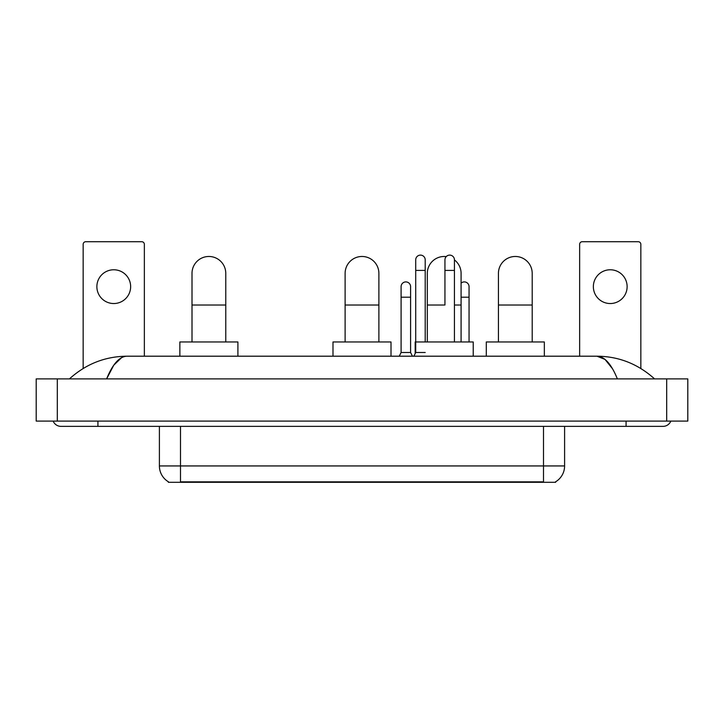 <?xml version="1.0" encoding="UTF-8"?>
<svg xmlns="http://www.w3.org/2000/svg" width="724" height="724" viewBox="0 0 724 724"><rect width="100%" height="100%" fill="white"/><g stroke="black" fill="none" stroke-linecap="round" stroke-linejoin="round"><path stroke-width="1.09" d="M555.634 481.777L555.634 482.293L168.366 482.293L168.366 481.777M168.52 481.867A18.462 18.462 0 0 1 159.398 465.939L180.502 465.939L180.502 481.867L543.498 481.867L543.498 465.939L564.602 465.939L564.602 426.373M159.398 465.939L159.398 426.373M555.48 481.867A18.462 18.462 0 0 0 564.602 465.939M113.759 269.771A16.887 16.887 0 0 0 96.871 286.659A16.887 16.887 0 0 0 113.759 303.537A16.887 16.887 0 0 0 130.646 286.659A16.887 16.887 0 0 0 113.759 269.771M144.357 356.199L144.357 244.341A2.634 2.634 0 0 0 141.723 241.707L85.794 241.707A2.634 2.634 0 0 0 83.16 244.341L83.16 368.489M192.005 341.954L192.005 273.364A16.887 16.887 0 0 1 208.883 256.477A16.887 16.887 0 0 1 225.77 273.364A16.887 16.887 0 0 0 208.883 256.477M225.77 341.954L225.77 273.364M237.906 356.199L237.906 341.954L179.869 341.954L179.869 356.199M345.113 341.954L345.113 273.364A16.887 16.887 0 0 1 362 256.477A16.887 16.887 0 0 1 378.887 273.364A16.887 16.887 0 0 0 362 256.477M378.887 341.954L378.887 273.364M391.014 356.199L391.014 341.954L332.986 341.954L332.986 356.199M427.314 341.954L427.314 273.364A16.887 16.887 0 0 1 446.228 256.604A16.887 16.887 0 0 0 444.201 256.477M461.088 341.954L461.088 273.364A16.887 16.887 0 0 0 454.437 259.934A16.887 16.887 0 0 1 461.088 273.364M473.224 356.199L473.224 341.954L415.187 341.954L415.187 353.556M498.438 341.954L498.438 273.364A16.887 16.887 0 0 1 515.325 256.477A16.887 16.887 0 0 1 532.203 273.364A16.887 16.887 0 0 0 515.325 256.477M532.203 341.954L532.203 273.364M544.339 356.199L544.339 341.954L486.302 341.954L486.302 356.199M413.866 356.199L415.712 352.507L425.205 352.507M425.205 341.954L425.205 259.853A4.751 4.751 0 0 0 420.463 255.11A4.751 4.751 0 0 1 420.762 255.119M415.712 352.507L415.712 270.405L425.205 270.405M415.712 270.405L415.712 259.853A4.751 4.751 0 0 1 420.463 255.11M454.437 341.954L454.437 259.853A4.751 4.751 0 0 0 449.685 255.11A4.751 4.751 0 0 1 449.984 255.119M444.943 305.021L444.943 270.405L454.437 270.405M444.943 270.405L444.943 259.853A4.751 4.751 0 0 1 449.685 255.11M399.25 356.199L401.096 352.507L410.589 352.507L412.436 356.199M410.589 352.507L410.589 286.659A4.751 4.751 0 0 0 406.146 281.917A4.751 4.751 0 0 1 410.589 286.659M401.096 352.507L401.096 297.211L410.589 297.211M401.096 297.211L401.096 286.659A4.751 4.751 0 0 1 406.146 281.917M469.052 341.954L469.052 286.659A4.751 4.751 0 0 0 464.6 281.917A4.751 4.751 0 0 1 469.052 286.659M461.088 283.165A4.751 4.751 0 0 1 464.6 281.917M610.241 269.771A16.887 16.887 0 0 0 593.354 286.659A16.887 16.887 0 0 0 610.241 303.537A16.887 16.887 0 0 0 627.129 286.659A16.887 16.887 0 0 0 610.241 269.771M640.84 368.489L640.84 244.341A2.634 2.634 0 0 0 638.206 241.707L582.277 241.707A2.634 2.634 0 0 0 579.643 244.341L579.643 356.199M97.93 421.097L97.93 426.373L663.003 426.373A8.444 8.444 0 0 0 670.831 421.097A8.444 8.444 0 0 1 663.003 426.373A8.444 8.444 0 0 0 670.831 421.097A8.444 8.444 0 0 1 663.003 426.373M53.169 421.097A8.444 8.444 0 0 0 60.997 426.373A8.444 8.444 0 0 1 53.169 421.097A8.444 8.444 0 0 0 60.997 426.373L97.93 426.373M617.373 378.887C611.318 363.982 604.522 356.425 596.974 356.199L127.026 356.199C119.478 356.425 112.682 363.982 106.627 378.887L113.731 365.24L121.542 357.683M57.305 378.887L687.8 378.887L687.8 421.097L36.2 421.097L36.2 378.887L57.305 378.887L57.305 421.097M687.8 378.887L687.8 421.097M652.767 377.258L654.559 378.887C637.953 363.928 618.758 356.362 596.974 356.199L605.011 359.412L612.54 368.806M71.233 377.258L69.441 378.887C85.966 363.964 105.161 356.398 127.026 356.199M541.389 482.293L541.389 481.777M182.611 482.293L182.611 481.777M180.502 426.373L180.502 465.939L543.498 465.939L543.498 426.373M192.005 305.021L225.77 305.021M345.113 305.021L378.887 305.021M427.314 305.021L444.201 305.021M454.437 305.021L461.088 305.021M498.438 305.021L532.203 305.021M461.088 297.211L469.052 297.211M626.07 421.097L626.07 426.373M666.695 378.887L666.695 421.097"/></g></svg>
